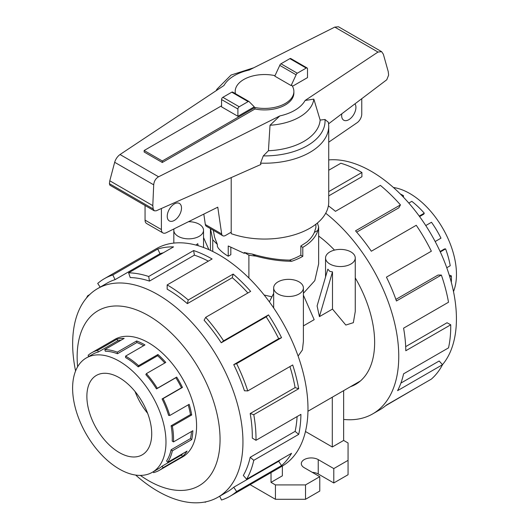 <?xml version="1.0" encoding="UTF-8"?>
<svg xmlns="http://www.w3.org/2000/svg" width="529" height="529" viewBox="0 0 529 529"><rect width="100%" height="100%" fill="white"/><g stroke="black" fill="none" stroke-linecap="round" stroke-linejoin="round"><path stroke-width="0.79" d="M119.296 377.693A45.851 26.47 60 0 1 149.251 418.095A45.851 26.47 60 0 1 142.222 454.834A45.851 26.47 60 0 1 119.296 452.566A45.851 26.47 60 0 1 89.341 412.164A45.851 26.47 60 0 1 96.371 375.425A45.851 26.47 60 0 1 119.296 377.693M119.296 469.038A66.026 38.121 -120 0 0 152.306 472.311A66.026 38.121 -120 0 0 162.429 419.404A66.026 38.121 -120 0 0 119.296 361.221A66.026 38.121 -120 0 0 111.189 357.359A66.026 38.121 -120 0 0 86.287 357.954A66.026 38.121 -120 0 0 76.163 410.861A66.026 38.121 -120 0 0 119.296 469.038M183.133 453.386A66.026 38.121 -120 0 1 181.467 454.993L162.092 466.181A66.026 38.121 60 0 1 158.607 468.674L152.306 472.311M191.498 431.512A66.026 38.121 -120 0 1 190.48 438.581L171.112 449.769A66.026 38.121 60 0 1 166.595 460.944L167.713 462.293L187.081 451.111A67.818 39.159 60 0 1 182.459 456.481L163.091 467.669A67.818 39.159 60 0 1 159.507 470.228A67.818 39.159 60 0 1 153.589 472.615L153.205 471.789M188.185 404.877A66.026 38.121 -120 0 1 190.48 414.591L171.112 425.779A66.026 38.121 60 0 1 172.223 441.1L173.492 441.907L192.86 430.725A67.818 39.159 60 0 1 191.716 439.625L172.348 450.807A67.818 39.159 60 0 1 167.713 462.293M117.484 353.722A66.026 38.121 60 0 0 105.337 351.23L104.788 349.59A67.818 39.159 60 0 1 117.266 352.149L117.484 353.722L136.859 342.541L136.634 340.967A67.818 39.159 60 0 1 144.966 344.934L125.591 356.116A67.818 39.159 60 0 1 138.585 365.684L157.953 354.503A67.818 39.159 60 0 1 165.769 362.431L146.401 373.613L145.852 374.618A66.026 38.121 60 0 1 156.485 388.908L175.853 377.726A66.026 38.121 -120 0 1 181.467 387.77L162.092 398.959A66.026 38.121 60 0 1 168.612 415.391L169.783 415.496L189.157 404.315A67.818 39.159 60 0 1 191.716 414.981L172.348 426.162A67.818 39.159 60 0 1 173.492 441.907M164.817 362.98A66.026 38.121 -120 0 0 157.609 355.719L157.953 354.503M125.591 356.116L125.591 357.584A66.026 38.121 60 0 1 138.241 366.901L157.609 355.719M146.401 373.613A67.818 39.159 60 0 1 157.325 388.293L176.699 377.111A67.818 39.159 60 0 1 182.459 387.433L163.091 398.615A67.818 39.159 60 0 1 169.783 415.496M86.472 298.025A125.624 72.533 60 0 1 87.721 295.737L89.613 294.646M100.173 287.121L97.72 283.438A125.624 72.533 60 0 1 104.352 278.697A125.624 72.533 60 0 1 112.829 274.974L157.754 249.033A125.624 72.533 60 0 1 173.552 246.884L128.626 272.825A125.624 72.533 60 0 1 148.702 276.495L193.627 250.554A125.624 72.533 60 0 1 212.096 258.979L167.171 284.919L167.171 289.171A120.42 69.524 60 0 1 187.352 303.626L188.231 300.003L233.157 274.062A125.624 72.533 60 0 1 250.64 291.386L205.708 317.327L204.115 320.237A120.42 69.524 60 0 1 221.248 342.766L223.588 340.835L268.514 314.894A125.624 72.533 60 0 1 281.547 337.694L236.622 363.635L233.739 364.626L278.671 338.686A120.42 69.524 -120 0 0 266.173 316.831L268.514 314.894M104.352 278.697L156.339 248.683A125.624 72.533 60 0 1 219.151 254.905A125.624 72.533 60 0 1 301.219 365.612A125.624 72.533 60 0 1 281.964 466.274L229.983 496.288A125.624 72.533 60 0 1 221.506 500.011L219.68 496.222M77.624 366.762A101.052 58.342 60 0 1 148.603 315.701A101.052 58.342 60 0 1 220.057 439.467A101.052 58.342 60 0 1 148.603 480.716A101.052 58.342 60 0 1 140.35 475.399M135.675 475.068A120.42 69.524 -120 0 0 157.801 491.223A120.42 69.524 -120 0 0 218.008 497.187A120.42 69.524 -120 0 0 236.47 400.691A120.42 69.524 -120 0 0 157.801 294.58A120.42 69.524 -120 0 0 97.594 288.616A120.42 69.524 -120 0 0 75.574 370.974M208.327 261.154A120.42 69.524 -120 0 0 194.394 255.157L193.627 250.554M128.626 272.825L130.227 277.573A120.42 69.524 60 0 1 149.462 281.097L194.394 255.157M163.296 252.802A120.42 69.524 -120 0 0 160.009 253.702L157.754 249.033M97.594 288.616L106.957 283.207A120.42 69.524 60 0 1 115.077 279.636L160.009 253.702M113.576 340.121A67.857 39.179 60 0 1 114.674 339.446A67.857 39.179 60 0 1 148.603 342.805A67.857 39.179 60 0 1 192.933 402.602A67.857 39.179 60 0 1 182.531 456.977A67.857 39.179 60 0 1 181.401 457.585M354.992 103.823A10.084 5.826 -60 0 1 355.918 107.354A10.084 5.826 -60 0 1 351.521 117.504A10.084 5.826 -60 0 1 343.744 120.202A10.084 5.826 -60 0 1 341.655 115.587A10.084 5.826 -60 0 1 341.807 113.801M167.237 216.288A10.084 5.826 -60 0 1 171.634 206.138A10.084 5.826 -60 0 1 179.41 203.434A10.084 5.826 -60 0 1 181.5 208.056A10.084 5.826 -60 0 1 177.096 218.206A10.084 5.826 -60 0 1 169.326 220.904A10.084 5.826 -60 0 1 167.237 216.288M230.823 247.407L230.823 254.707L228.23 256.201L228.23 245.978L244.299 253.358L244.299 252.505A51.353 29.65 0 0 0 252.115 254.026C265.26 257.921 277.765 259.951 289.627 260.109A51.353 29.65 0 0 0 300.849 255.203L300.849 245.978L306.721 242.163A51.353 29.65 0 0 0 314.365 232.429L315.892 227.556L315.892 224.23M393.404 187.484A66.026 38.121 60 0 1 409.783 193.508A66.026 38.121 60 0 1 417.89 199.01A66.026 38.121 60 0 1 453.498 291.572M402.529 196.233L403.482 195.677A67.818 39.159 -120 0 0 400.281 193.958M418.241 386.686L385.595 405.756M343.645 419.437A125.624 72.533 -120 0 0 372.74 413.87L379.796 409.796A125.624 72.533 -120 0 0 386.435 405.049L431.36 379.108A125.624 72.533 -120 0 0 442.509 364.712L397.583 390.653A125.624 72.533 -120 0 0 403.587 373.824L448.513 347.884A125.624 72.533 -120 0 0 450.734 324.806L405.803 350.74A125.624 72.533 -120 0 0 403.587 328.172L448.513 302.238A125.624 72.533 -120 0 0 441.358 275.047L396.433 300.981A125.624 72.533 -120 0 0 386.435 277.143L431.36 251.202A125.624 72.533 -120 0 0 416.25 225.288L371.325 251.229A125.624 72.533 -120 0 0 355.528 230.836L400.453 204.895A125.624 72.533 -120 0 0 380.377 185.388L335.452 211.329A125.624 72.533 -120 0 0 328.377 205.847M372.74 413.87A125.624 72.533 -120 0 0 394.7 323.364A125.624 72.533 -120 0 0 325.705 213.233M328.727 159.917A120.42 69.524 60 0 1 371.279 171.33A120.42 69.524 60 0 1 446.198 266.186A120.42 69.524 60 0 1 442.482 364.679M328.727 191.643L361.909 172.48L361.909 176.739L328.727 195.895M400.453 204.895L398.853 207.804L356.678 232.152M441.358 275.047L438.065 275.047L395.877 299.401M450.734 324.806L447.051 322.743L405.683 346.627M442.509 364.712L439.169 360.996L400.903 383.089M303.388 295.169L314.173 319.668L303.388 325.897M303.388 287.921A14.858 8.576 0 0 0 299.037 281.858A14.858 8.576 0 0 0 282.843 280A14.858 8.576 0 0 0 273.672 287.921A14.858 8.576 0 0 0 278.023 293.985A14.858 8.576 0 0 0 294.217 295.85A14.858 8.576 0 0 0 303.388 287.921L303.388 341.456L302.409 349.953L298.111 356.07M355.257 257.973A14.858 8.576 0 0 0 350.906 251.91A14.858 8.576 0 0 0 334.718 250.052A14.858 8.576 0 0 0 325.547 257.973A14.858 8.576 0 0 0 329.898 264.037A14.858 8.576 0 0 0 346.085 265.895A14.858 8.576 0 0 0 355.257 257.973L355.257 311.508L353.352 322.683L345.827 325.051L332.496 309.088L319.423 316.633L317.096 305.921L327.828 269.175L329.898 271.423L332.496 271.873L332.496 309.088M317.4 223.02L318.643 226.974L318.643 263.892L314.788 280.654L303.388 293.304M271.926 296.822L264.15 295.023M195.922 245.066L197.786 243.684L198.117 245.681M174.015 228.885A14.858 8.576 0 0 0 173.823 230.274A14.858 8.576 0 0 0 178.174 236.337A14.858 8.576 0 0 0 194.361 238.195A14.858 8.576 0 0 0 203.533 230.274A14.858 8.576 0 0 0 199.182 224.21A14.858 8.576 0 0 0 188.503 221.697M289.627 260.109L291.644 261.273C280.41 261.22 268.415 259.481 255.659 256.069L252.115 254.026M255.659 256.069A54.103 31.237 180 0 1 248.894 255.157L244.299 252.505M213.299 230.28L214.609 237.323L217.346 244.398L217.346 246.342L218.199 248.015A51.353 29.65 180 0 0 228.23 256.201M217.346 244.398L212.744 239.802L210.476 228.647M212.744 251.473L212.744 239.802M248.894 278.003L248.894 255.157M343.645 390.64L343.645 440.439L348.056 442.985L348.056 460.356L333.786 468.588L318.227 459.608A9.906 5.72 0 0 0 307.435 458.365A9.906 5.72 0 0 0 301.318 463.649A9.906 5.72 0 0 0 304.221 467.689L319.781 476.675L305.517 484.914L275.43 484.914L271.02 482.369L282.367 475.816L282.367 466.036M332.298 397.193L332.298 446.992L305.478 431.505M343.645 440.439L332.298 446.992M271.02 472.595L271.02 482.369M333.786 468.588L333.786 482.964L348.056 474.731L348.056 460.356M333.786 482.964L318.227 473.984A9.906 5.72 0 0 0 312.269 472.337M305.517 484.914L305.517 499.29L319.781 491.051L319.781 476.675M305.517 499.29L275.43 499.29L275.43 484.914M275.43 499.29L250.111 484.67M208.876 249.662L203.533 237.521M318.643 226.974L317.909 230.379A54.103 31.237 180 0 1 302.793 247.341L302.793 256.327A54.103 31.237 180 0 1 291.644 261.273M317.909 230.379L314.365 232.429M300.849 246.216L302.793 247.341M300.849 255.203L302.793 256.327M319.423 316.633L332.496 271.873M269.354 301.841L273.672 293.403M350.396 386.739A91.517 52.834 -120 0 0 355.686 384.325A91.517 52.834 -120 0 0 355.257 277.917M334.48 250.111A91.517 52.834 -120 0 0 318.643 236.06M361.909 172.48A125.624 72.533 -120 0 0 340.848 163.249L328.727 170.245M451.33 282.38A67.818 39.159 -120 0 0 451.382 275.946L450.113 275.292L449.412 275.688M446.76 267.734L450.239 265.73A67.818 39.159 -120 0 0 445.597 248.888L444.486 248.947L440.095 251.48M435.162 241.535L440.974 238.176A67.818 39.159 -120 0 0 431.479 222.259L425.766 225.552M419.59 216.579L423.742 214.179L424.291 213.18A67.818 39.159 -120 0 0 411.813 201.331L408.811 203.063M403.435 197.178L403.482 195.677M445.597 248.888L440.307 251.943M451.382 275.946L449.776 276.879M419.233 216.097L424.291 213.18M237.911 116.294L221.572 106.858L221.572 99.571A1.832 1.058 120 0 1 222.868 97.323L231.775 92.185A1.832 1.058 120 0 1 232.687 92.092L249.027 101.528A1.832 1.058 -60 0 1 249.304 101.839L254.297 106.832L237.911 116.294L237.911 109.007A1.832 1.058 -60 0 1 239.207 106.759L248.114 101.614A1.832 1.058 -60 0 1 249.027 101.528M231.206 177.605L231.206 233.666A64.188 37.056 0 0 0 296.009 234.294A64.188 37.056 0 0 0 328.727 201.999L328.727 126.16A64.188 37.056 0 0 1 260.559 163.144L260.883 164.473L156.141 210.826L154.243 210.793L153.172 208.935L152.795 205.622L153.708 184.826C154.058 181.183 155.678 178.504 158.574 176.785L279.808 115.937L270.021 125.254L268.434 150.725L263.29 155.903L260.559 163.144M221.572 105.807L144.153 150.507L144.153 152.008L162.304 162.489L162.304 160.988L254.958 107.499A29.346 16.941 0 0 0 293.879 91.484A29.346 16.941 0 0 0 291.783 85.189L291.122 85.572L296.114 74.814A1.832 1.058 -60 0 1 297.305 73.214L306.212 68.076A1.832 1.058 -60 0 1 307.124 67.983A1.832 1.058 -60 0 1 307.508 68.823L307.508 77.611L292.471 86.287M162.304 162.489L254.958 108.994A29.346 16.941 0 0 0 293.879 92.978L293.879 91.484M275.007 75.654A29.346 16.941 0 0 0 235.193 91.484L235.193 92.978A29.346 16.941 0 0 0 235.213 93.547M328.727 126.16L328.449 122.351L325.004 119.481L320.138 120.07L313.849 99.141L305.121 100.457L377.99 52.06L381.621 51.67L338.487 26.767L334.778 27.105L249.265 70.026A42.598 24.592 0 0 0 223.959 85.506L120.023 154.534C117.458 156.439 115.672 159.024 114.667 162.291L109.781 180.786L109.404 183.662L109.853 185.163L154.243 210.793M381.621 51.67L383.346 54.203L388.24 71.64L388.63 75.092L386.772 79.76L328.621 123.786M307.124 67.983L290.785 58.547A1.832 1.058 120 0 0 289.872 58.64L280.965 63.784A1.832 1.058 120 0 0 279.775 65.378L274.782 76.136L291.122 85.572M279.775 65.378L296.114 74.814M152.795 205.622L109.781 180.786M270.021 125.254A49.468 28.559 0 0 0 313.849 99.141M268.434 150.725A55.651 32.13 0 0 0 320.138 120.07M253.761 67.765L231.047 75.058L216.837 89.308A49.468 28.559 0 0 0 216.275 90.604M205.331 224.527A5.502 3.174 120 0 0 206.416 226.3L222.755 235.736A5.502 3.174 -60 0 1 221.671 233.963L205.331 224.527L203.817 214.1M145.058 205.49L145.058 220.13A7.333 4.239 120 0 0 146.579 223.489L162.919 232.919A7.333 4.239 -60 0 1 161.398 229.56L161.398 208.499M361.757 98.698L361.757 114.072A7.333 4.239 -60 0 1 357.201 122.649L328.727 142.162M221.671 233.963L217.776 207.176L166.132 232.793A7.333 4.239 -60 0 1 162.919 232.919M231.206 232.171L225.506 235.465A5.502 3.174 -60 0 1 222.755 235.736M254.958 107.499L254.958 108.994M235.193 91.484A29.346 16.941 0 0 0 235.445 93.679M144.153 150.507L162.304 160.988M88.098 296.18L87.721 295.737M115.077 279.636L112.829 274.974M149.462 281.097L148.702 276.495M187.352 303.626L232.284 277.692L233.157 274.062M247.87 292.987A120.42 69.524 -120 0 0 232.284 277.692M167.171 284.919A125.624 72.533 60 0 1 188.231 300.003M221.248 342.766L266.173 316.831M278.671 338.686L281.547 337.694M205.708 317.327A125.624 72.533 60 0 1 223.588 340.835M233.739 364.626A120.42 69.524 60 0 1 244.431 390.766L247.77 390.911L292.696 364.97A125.624 72.533 60 0 1 298.7 388.729L253.775 414.67L250.184 413.539L295.109 387.605A120.42 69.524 -120 0 0 289.918 366.577M295.109 387.605L298.7 388.729M236.622 363.635A125.624 72.533 60 0 1 247.77 390.911M250.184 413.539A120.42 69.524 60 0 1 252.307 438.118L255.99 440.307L300.915 414.366A125.624 72.533 60 0 1 298.7 434.382L253.775 460.316L250.184 457.301L295.109 431.36A120.42 69.524 -120 0 0 297.086 416.581M295.109 431.36L298.7 434.382M253.775 414.67A125.624 72.533 60 0 1 255.99 440.307M250.184 457.301A120.42 69.524 60 0 1 243.327 475.439L246.62 479.241L291.545 453.307A125.624 72.533 60 0 1 281.547 465.606L236.622 491.54L233.739 487.229L278.671 461.288A120.42 69.524 -120 0 0 280.284 459.807M278.671 461.288L281.547 465.606M253.775 460.316A125.624 72.533 60 0 1 246.62 479.241M206.601 501.644L205.609 501.862M233.739 487.229A120.42 69.524 60 0 1 227.377 491.778L218.008 497.187M236.622 491.54A125.624 72.533 60 0 1 229.983 496.288M205.708 502.16A125.624 72.533 60 0 1 204.3 502.114M157.325 388.293L156.485 388.908M162.092 398.959L163.091 398.615M171.112 425.779L172.348 426.162M171.112 449.769L172.348 450.807M162.092 466.181L163.091 467.669M88.865 356.467L88.098 355.323A67.818 39.159 60 0 1 91.682 352.757A67.818 39.159 60 0 1 97.6 350.37L98.341 351.99L117.709 340.808L116.969 339.188A67.818 39.159 60 0 1 124.156 338.408L104.788 349.59M86.287 357.954L92.582 354.318A66.026 38.121 60 0 1 98.341 351.99M138.585 365.684L138.241 366.901M117.266 352.149L136.634 340.967M175.853 377.726L176.699 377.111M97.6 350.37L116.969 339.188M121.035 340.207A66.026 38.121 -120 0 0 117.709 340.808M143.676 345.682A66.026 38.121 -120 0 0 136.859 342.541M181.467 387.77L182.459 387.433M190.48 414.591L191.716 414.981M190.48 438.581L191.716 439.625M181.467 454.993L182.459 456.481M147.631 413.294A45.851 26.47 60 0 1 135.054 391.513M318.227 473.984L318.227 459.608M237.911 109.007L221.572 99.571M158.574 176.785L120.023 154.534M279.808 115.937A42.598 24.592 0 0 0 305.121 100.457M377.99 52.06L334.778 27.105M289.872 58.64L306.212 68.076M280.965 63.784L297.305 73.214M239.207 106.759L222.868 97.323M248.114 101.614L231.775 92.185M153.708 184.826L114.667 162.291M153.172 208.935L109.404 183.662M263.29 155.903A60.524 34.94 0 0 0 325.004 119.481M161.398 229.56L145.058 220.13M183.629 456.302L159.507 470.228M360.421 380.953L307.957 411.245M325.547 276.984L325.547 257.973M273.672 307.977L273.672 287.921M203.533 247.486L203.533 230.274M173.823 243.095L173.823 230.274M210.436 250.369L210.436 228.627M115.811 338.831L91.682 352.757"/></g></svg>
